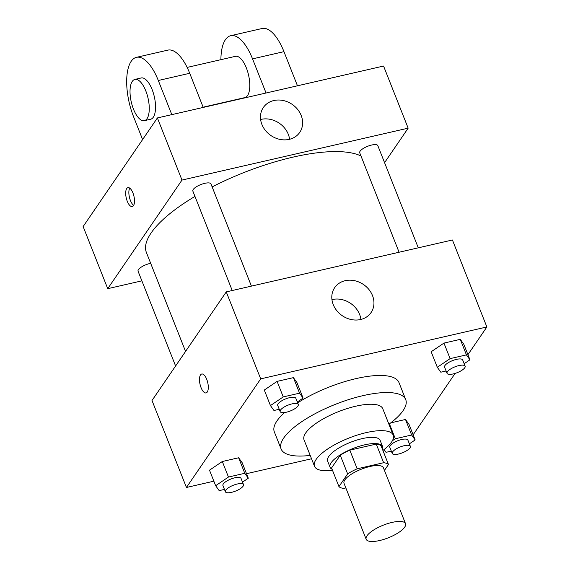 <?xml version="1.0" encoding="UTF-8"?>
<svg xmlns="http://www.w3.org/2000/svg" width="570" height="570" viewBox="0 0 570 570"><rect width="100%" height="100%" fill="white"/><g stroke="black" fill="none" stroke-linecap="round" stroke-linejoin="round"><path stroke-width="0.85" d="M404.693 527.143A21.168 6.797 -21.6 0 1 383.959 539.348A21.168 6.797 -21.6 0 1 366.168 539.263A21.168 6.797 -21.6 0 1 383.346 525.148A21.168 6.797 -21.6 0 1 405.526 523.68A21.168 6.797 -21.6 0 1 404.693 527.143M366.168 539.263L344.031 483.346A21.168 6.797 -21.6 0 1 361.209 469.238A21.168 6.797 -21.6 0 1 383.389 467.763L405.526 523.68M338.951 486.595L331.569 467.956L340.254 455.252A27.317 8.771 -21.6 0 1 349.809 450.15L376.257 444.08L383.639 462.719L357.19 468.789A27.317 8.771 -21.6 0 0 347.636 473.891L338.951 486.595A27.317 8.771 -21.6 0 0 343.781 488.397L345.84 487.927M384.436 470.414L388.469 464.522A27.317 8.771 -21.6 0 0 383.639 462.719M376.257 444.08A27.317 8.771 -21.6 0 1 381.088 445.882L388.469 464.522M382.449 449.317A28.222 9.063 158.4 0 0 382.57 446.531A28.222 9.063 158.4 0 0 352.994 448.497A28.222 9.063 158.4 0 0 330.094 467.307A28.222 9.063 158.4 0 0 332.089 469.26M330.094 467.307L327.629 461.094A28.222 9.063 -21.6 0 1 350.536 442.284A28.222 9.063 -21.6 0 1 380.112 440.318L382.57 446.531M349.809 450.15L357.19 468.789M340.254 455.252L347.636 473.891M382.897 450.45A42.33 13.587 158.4 0 0 393.229 435.124A42.33 13.587 158.4 0 0 348.868 438.074A42.33 13.587 158.4 0 0 314.512 466.289A42.33 13.587 158.4 0 0 332.531 470.393M393.229 435.124L382.776 408.719A42.33 13.587 158.4 0 0 338.416 411.668A42.33 13.587 158.4 0 0 304.059 439.89L314.512 466.289M388.918 424.237A67.025 21.518 158.4 0 0 405.733 399.634A67.025 21.518 158.4 0 0 335.495 404.294A67.025 21.518 158.4 0 0 281.103 448.975A67.025 21.518 158.4 0 0 310.201 455.401M281.103 448.975L274.334 431.896A67.025 21.518 -21.6 0 1 284.63 412.53M297.64 402.862A67.025 21.518 -21.6 0 1 360.368 377.675A67.025 21.518 -21.6 0 1 398.972 382.548L405.733 399.634M242.514 482.127L248.299 478.216L242.15 462.683L238.631 457.774L222.307 461.515L209.504 470.179L215.652 485.711L219.172 490.628L224.459 489.409M297.298 402L303.083 398.088L296.934 382.555L293.415 377.639L277.091 381.387L264.295 390.044L270.444 405.576L273.963 410.493L279.243 409.281M467.92 354.675L486.866 326.966L260.697 378.865L186.44 487.478L213.864 481.187M246.511 473.691L311.534 458.772M413.136 434.81L455.117 373.407M409.381 443.838L415.167 439.926L409.018 424.394L405.498 419.477L390.742 422.869L405.498 419.477L411.647 435.01L395.324 438.757L392.374 440.753M464.165 363.71L469.951 359.798L463.802 344.266L460.282 339.349L443.959 343.097L431.155 351.754L437.304 367.287L440.824 372.203L446.103 370.992M486.866 326.966L452.43 239.991L226.262 291.89L152.005 400.503L186.44 487.478M226.262 291.89L260.697 378.865M372.509 295.602A22.045 18.86 -145.6 0 1 371.077 312.552A22.045 18.86 -145.6 0 1 342.228 315.673A22.045 18.86 -145.6 0 1 334.676 287.665A22.045 18.86 -145.6 0 1 354.519 280.675A22.045 18.86 -145.6 0 1 372.509 295.602M207.273 392.01A9.704 3.947 77.1 0 1 206.062 392.93A9.704 3.947 77.1 0 1 200.049 384.351A9.704 3.947 77.1 0 1 201.723 374.013A9.704 3.947 77.1 0 1 207.288 380.917A9.704 3.947 77.1 0 1 207.273 392.01M206.062 392.922A9.704 3.947 77.1 0 1 200.049 384.351A9.704 3.947 77.1 0 1 201.723 374.013M331.947 299.628A22.045 18.86 -145.6 0 1 359.62 314.455A22.045 18.86 -145.6 0 1 360.917 319.435M185.564 351.419L146.426 252.574A119.935 38.511 -21.6 0 1 194.954 196.408M212.14 186.91A119.935 38.511 -21.6 0 1 360.981 155.988M418.287 247.829L377.817 145.628A9.733 3.128 158.4 0 0 369.638 145.585A9.733 3.128 158.4 0 0 360.097 151.2A9.733 3.128 158.4 0 0 359.713 152.796L399.086 252.232M175.596 365.997L138.068 271.22A9.733 3.128 -21.6 0 1 141.609 266.903A9.733 3.128 -21.6 0 1 150.679 263.319M232.218 290.522L192.852 191.085A9.733 3.128 -21.6 0 1 200.754 184.594A9.733 3.128 -21.6 0 1 210.957 183.918L251.42 286.119M107.73 288.677L141.88 280.846L107.73 288.677L181.987 180.07L107.73 288.677L83.135 226.554L157.391 117.94L181.987 180.07L408.156 128.165L181.987 180.07M408.156 128.165L384.572 162.671L408.156 128.165L383.56 66.042L157.391 117.94M469.951 359.798L466.431 354.882L450.108 358.623L437.304 367.287M447.037 373.336L444.572 367.123A9.733 3.128 -21.6 0 1 452.473 360.632A9.733 3.128 -21.6 0 1 462.676 359.955L465.141 366.168A9.733 3.128 -21.6 0 1 464.757 367.764A9.733 3.128 -21.6 0 1 455.216 373.378A9.733 3.128 -21.6 0 1 447.037 373.336A9.733 3.128 -21.6 0 1 454.938 366.845A9.733 3.128 -21.6 0 1 465.141 366.168M463.802 344.266L460.282 339.349L466.431 354.882M460.282 339.349L443.959 343.097L450.108 358.623M443.959 343.097L431.155 351.754M303.083 398.088L299.564 393.172L283.24 396.912L270.444 405.576M280.169 411.626L277.711 405.413A9.733 3.128 -21.6 0 1 285.613 398.922A9.733 3.128 -21.6 0 1 295.816 398.245L298.274 404.458A9.733 3.128 -21.6 0 1 297.889 406.054A9.733 3.128 -21.6 0 1 288.356 411.668A9.733 3.128 -21.6 0 1 280.169 411.626A9.733 3.128 -21.6 0 1 288.071 405.135A9.733 3.128 -21.6 0 1 298.274 404.458M296.934 382.555L293.415 377.639L299.564 393.172M293.415 377.639L277.091 381.387L283.24 396.912M277.091 381.387L264.295 390.044M384.059 449.566L386.04 452.331L391.319 451.119M415.167 439.926L411.647 435.01M392.245 453.471L389.787 447.258A9.733 3.128 -21.6 0 1 397.689 440.767A9.733 3.128 -21.6 0 1 407.892 440.09L410.35 446.303A9.733 3.128 -21.6 0 1 409.972 447.899A9.733 3.128 -21.6 0 1 400.432 453.506A9.733 3.128 -21.6 0 1 392.245 453.471A9.733 3.128 -21.6 0 1 400.147 446.98A9.733 3.128 -21.6 0 1 410.35 446.303M409.018 424.394L405.498 419.477M389.424 423.859L395.324 438.757M248.299 478.216L244.779 473.3L228.456 477.047L215.652 485.711M225.385 491.76L222.927 485.547A9.733 3.128 -21.6 0 1 230.829 479.057A9.733 3.128 -21.6 0 1 241.032 478.38L243.49 484.593A9.733 3.128 -21.6 0 1 243.105 486.189A9.733 3.128 -21.6 0 1 233.565 491.796A9.733 3.128 -21.6 0 1 225.385 491.76A9.733 3.128 -21.6 0 1 233.287 485.27A9.733 3.128 -21.6 0 1 243.49 484.593M242.15 462.683L238.631 457.774L244.779 473.3M238.631 457.774L222.307 461.515L228.456 477.047M222.307 461.515L209.504 470.179M261.908 124.452A22.045 18.86 -145.6 0 1 263.347 107.502A22.045 18.86 -145.6 0 1 292.189 104.381A22.045 18.86 -145.6 0 1 299.742 132.39A22.045 18.86 -145.6 0 1 279.899 139.386A22.045 18.86 -145.6 0 1 261.908 124.452M289.589 139.279A22.045 18.86 34.4 0 0 260.618 119.472M132.938 192.952A9.704 3.947 77.1 0 1 132.268 206.554A9.704 3.947 77.1 0 1 126.255 197.982A9.704 3.947 77.1 0 1 127.929 187.644A9.704 3.947 77.1 0 1 132.938 192.952M129.703 188.121A9.704 3.947 -102.9 0 0 129.426 197.256A9.704 3.947 -102.9 0 0 133.658 205.35M203.134 107.181L244.893 97.598A21.168 8.607 -102.9 0 0 248.548 75.04A21.168 8.607 -102.9 0 0 235.431 56.337L187.131 67.424M266.055 93.01L252.538 58.867L283.953 51.656A42.33 17.207 -102.9 0 0 262.107 28.5L230.693 35.71A42.33 17.207 77.1 0 1 252.538 58.867M220.904 59.672A42.33 17.207 77.1 0 1 230.693 35.71M171.819 114.634L158.303 80.491L189.717 73.281L203.234 107.424M189.717 73.281A42.33 17.207 -102.9 0 0 167.872 50.124L136.458 57.335A42.33 17.207 -102.9 0 0 133.551 116.693L142.607 139.565M297.469 85.799L283.953 51.656M144.374 120.662L150.658 119.223A21.168 8.607 -102.9 0 0 153.302 117.228A21.168 8.607 -102.9 0 0 153.33 93.017A21.168 8.607 -102.9 0 0 141.189 77.962L134.912 79.401A21.168 8.607 77.1 0 1 147.046 94.456A21.168 8.607 77.1 0 1 147.024 118.674A21.168 8.607 77.1 0 1 144.374 120.662A21.168 8.607 77.1 0 1 131.257 101.959A21.168 8.607 77.1 0 1 134.912 79.401M158.303 80.491A42.33 17.207 -102.9 0 0 136.458 57.335"/></g></svg>
